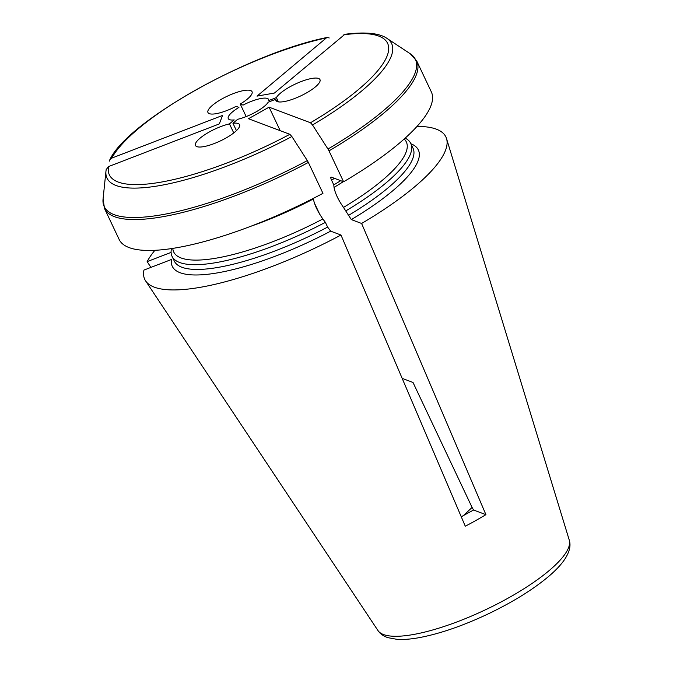 <?xml version="1.0" encoding="UTF-8"?>
<svg xmlns="http://www.w3.org/2000/svg" width="673" height="673" viewBox="0 0 673 673"><rect width="100%" height="100%" fill="white"/><g stroke="black" fill="none" stroke-linecap="round" stroke-linejoin="round"><path stroke-width="1.01" d="M171.102 252.392L147.135 261.62A166.568 44.511 154.7 0 1 154.891 250.306M106.199 169.562L108.546 166.568L219.331 123.908L222.536 115.445L111.752 158.113L109.817 159.795L109.405 161.108M171.497 259.467L143.929 270.083A166.568 44.511 154.7 0 0 143.677 271.64A166.568 44.511 154.7 0 0 145.595 280.868A166.568 44.511 154.7 0 0 340.975 235.028L330.679 231.15A136.097 36.367 154.7 0 1 171.497 259.467M171.741 248.547L171.253 249.759A132.034 35.282 154.7 0 0 172.036 256.304A132.034 35.282 154.7 0 0 325.379 222.342L327.625 227.095L330.679 231.15M313.332 198.367L313.391 198.956C314.493 204.861 317.648 211.532 322.855 218.977L325.379 222.342M402.185 378.386L413.012 382.466L472.084 507.434L463.234 515.779L461.291 516.864M340.975 235.028L465.287 526.219A118.599 31.698 -25.3 0 0 485.923 514.66L473.548 509.999L461.257 516.771M280.212 130.688L269.091 107.167L310.489 122.755L312.516 124.976A137241.971 33112.896 60.7 0 1 327.97 149.027A172.111 45.991 -25.3 0 0 410.252 53.756L416.738 61.007A172.658 46.143 -25.3 0 1 328.988 150.87L343.592 181.777L331.234 177.117C330.536 177.049 330.628 178.059 331.537 180.137L333.783 184.89L334.027 187.397C335.137 193.294 338.292 199.974 343.491 207.419L351.314 219.591L361.611 223.47L485.923 514.66M319.717 214.25L314.325 202.851M473.548 509.999A1015.633 245.048 60.7 0 1 472.084 507.434M328.988 150.87L327.97 149.027M329.24 37.974L327.305 37.436L326.405 37.881L257.019 96.13L274.449 93.034L344.887 34.306M240.236 104.029A24.371 6.511 -25.3 0 0 252.039 91.688A24.371 6.511 -25.3 0 0 227.213 96.222A24.371 6.511 -25.3 0 0 207.965 112.526A24.371 6.511 -25.3 0 0 236.105 106.342L238.932 107.402A22.344 5.973 154.7 0 0 229.779 119.744A22.344 5.973 154.7 0 0 234.196 119.912L229.459 123.882A24.371 6.511 -25.3 0 0 205.627 134.163A24.371 6.511 -25.3 0 0 195.464 145.486A24.371 6.511 -25.3 0 0 220.29 140.96A24.371 6.511 -25.3 0 0 239.538 124.656A24.371 6.511 -25.3 0 0 232.942 123.26L237.678 119.289A22.344 5.973 154.7 0 0 268.191 102.203L275.745 99.293A24.371 6.511 -25.3 0 0 275.896 100.437A24.371 6.511 -25.3 0 0 300.722 95.911A24.371 6.511 -25.3 0 0 319.969 79.607A24.371 6.511 -25.3 0 0 299.258 82.316A24.371 6.511 -25.3 0 0 276.384 97.602L268.83 100.513A22.344 5.973 154.7 0 0 243.062 105.097L240.236 104.029L246.167 116.58M236.433 130.638L232.942 123.26M233.741 132.934L229.459 123.882M278.403 101.867L276.384 97.602M276.687 101.287L275.745 99.293M417.024 126.398A166.568 44.511 154.7 0 1 446.536 138.604A166.568 44.511 154.7 0 1 361.611 223.47M405.171 138.125A132.034 35.282 154.7 0 1 410.774 143.45A132.034 35.282 154.7 0 1 346.015 210.775M416.738 61.007L431.343 91.907A172.658 46.143 154.7 0 1 343.592 181.777M322.956 193.336A172.658 46.143 154.7 0 1 119.155 239.479L104.542 208.58A172.658 46.143 -25.3 0 0 308.352 162.429L322.956 193.336M269.091 107.167L248.455 118.726L289.853 134.314L291.872 136.535A137241.971 33112.887 60.7 0 1 307.325 160.586L308.352 162.429M340.698 180.684A132.034 35.282 154.7 0 1 333.783 184.89M150.92 267.391L147.135 261.62M327.625 227.095A132.034 35.282 154.7 0 1 174.282 261.057L172.036 256.304M322.855 218.977A128.669 34.382 154.7 0 1 172.793 248.387M313.391 198.956A128.669 34.382 154.7 0 1 250.903 226.237M410.925 143.77A136.097 36.367 154.7 0 1 351.314 219.591M410.774 143.45L413.02 148.203A132.034 35.282 154.7 0 1 348.269 215.537M331.537 180.137A132.034 35.282 -25.3 0 0 334.506 178.353M343.836 34.777A153.89 41.129 154.7 0 1 310.489 122.755M312.516 124.976A157.415 42.062 -25.3 0 0 386.916 38.344L410.252 53.756M111.752 158.113A153.89 41.129 154.7 0 1 326.405 37.881M106.241 169.26L105.964 171.152A157.415 42.062 -25.3 0 0 291.872 136.535M105.964 171.152L103.062 198.972A172.111 45.991 -25.3 0 0 307.325 160.586M289.853 134.314A153.89 41.129 154.7 0 1 108.546 166.568M404.179 139.017A128.669 34.382 154.7 0 1 343.491 207.419M343.323 181.668A128.669 34.382 154.7 0 1 334.027 187.397M446.536 138.604L569.257 540.099A105.88 28.3 154.7 0 1 518.925 591.861A105.88 28.3 154.7 0 1 413.323 634.521A105.88 28.3 154.7 0 1 377.948 630.525L145.595 280.868M344.904 34.298C368.324 31.252 380.926 34.104 386.916 38.344M109.817 159.787C127.264 121.426 249.372 52.889 327.288 37.436M103.062 198.972L104.542 208.58M569.257 540.099C571.167 545.912 569.324 552.802 563.73 560.76C560.163 565.682 555.166 570.881 548.731 576.366C533.235 589.388 513.306 601.78 488.943 613.54C463.167 625.755 439.797 633.815 418.825 637.718C410.404 639.224 403.144 639.762 397.053 639.35L387.858 637.651C383.316 636.078 380.009 633.705 377.948 630.525"/></g></svg>

